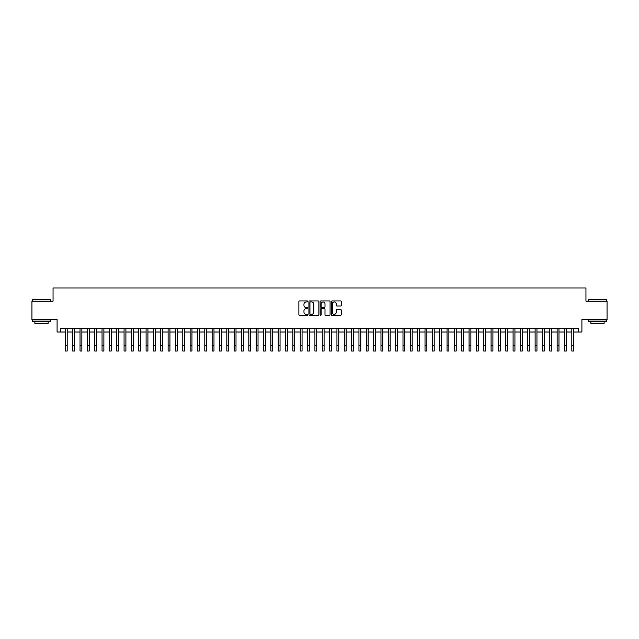 <?xml version="1.0" encoding="UTF-8"?>
<svg xmlns="http://www.w3.org/2000/svg" width="639" height="639" viewBox="0 0 639 639"><rect width="100%" height="100%" fill="white"/><g stroke="black" fill="none" stroke-linecap="round" stroke-linejoin="round"><path stroke-width="0.96" d="M307.758 301.44A0.503 0.503 0 0 0 307.255 300.937L299.595 300.937A0.719 0.719 0 0 0 298.876 301.656L298.876 314.628A0.719 0.719 0 0 0 299.595 315.346L307.255 315.346A0.503 0.503 0 0 0 307.758 314.843A0.503 0.503 0 0 0 307.255 314.34L306.265 314.34A2.308 2.308 0 0 1 303.956 312.032L303.956 310.953A2.308 2.308 0 0 1 306.265 308.645L307.255 308.645A0.503 0.503 0 0 0 307.758 308.142A0.503 0.503 0 0 0 307.255 307.639L306.265 307.639A2.308 2.308 0 0 1 303.956 305.33L303.956 304.252A2.308 2.308 0 0 1 306.265 301.943L307.255 301.943A0.503 0.503 0 0 0 307.758 301.44M340.555 306.017A0.719 0.719 0 0 0 341.274 305.298L341.274 301.656A0.719 0.719 0 0 0 340.555 300.937L332.056 300.937A0.719 0.719 0 0 0 331.337 301.656L331.337 314.628A0.719 0.719 0 0 0 332.056 315.346L340.555 315.346A0.719 0.719 0 0 0 341.274 314.628L341.274 310.234A0.719 0.719 0 0 0 340.555 309.508L336.921 309.508A0.719 0.719 0 0 0 336.194 310.234L336.194 312.407A1.925 1.925 0 0 1 334.269 314.34A1.925 1.925 0 0 1 332.344 312.407L332.344 303.868A1.925 1.925 0 0 1 334.269 301.943A1.925 1.925 0 0 1 336.194 303.868L336.194 305.298A0.719 0.719 0 0 0 336.921 306.017L340.555 306.017M60.761 332L60.761 328.326L578.239 328.326L578.239 332L581.913 332L581.913 319.516L607.05 319.516L607.05 301.169L585.947 301.169L585.947 287.957L53.053 287.957L53.053 301.169L31.95 301.169L31.95 319.516L57.087 319.516L57.087 332L65.346 332M318.869 301.656A0.719 0.719 0 0 0 318.15 300.937L309.643 300.937A0.719 0.719 0 0 0 308.925 301.656L308.925 314.628A0.719 0.719 0 0 0 309.643 315.346L318.15 315.346A0.719 0.719 0 0 0 318.869 314.628L318.869 301.656M320.85 300.937L329.357 300.937A0.719 0.719 0 0 1 330.075 301.656L330.075 314.628A0.719 0.719 0 0 1 329.357 315.346L325.714 315.346A0.719 0.719 0 0 1 324.995 314.628L324.995 309.364A0.719 0.719 0 0 0 324.277 308.645L321.856 308.645A0.719 0.719 0 0 0 321.137 309.364L321.137 314.843A0.503 0.503 0 0 1 320.634 315.346A0.503 0.503 0 0 1 320.131 314.843L320.131 301.656A0.719 0.719 0 0 1 320.85 300.937M67.183 332L72.686 332M74.523 332L80.027 332M81.864 332L87.367 332M89.204 332L94.708 332M96.545 332L102.048 332M103.885 332L109.389 332M111.226 332L116.729 332M118.566 332L124.07 332M125.907 332L131.41 332M133.247 332L138.751 332M140.588 332L146.091 332M147.921 332L153.432 332M155.261 332L160.772 332M162.602 332L168.113 332M169.942 332L175.453 332M177.283 332L182.786 332M184.623 332L190.126 332M191.964 332L197.467 332M199.304 332L204.807 332M206.645 332L212.148 332M213.985 332L219.489 332M221.326 332L226.829 332M228.666 332L234.17 332M236.007 332L241.51 332M243.347 332L248.851 332M250.688 332L256.191 332M258.028 332L263.532 332M265.369 332L270.872 332M272.709 332L278.213 332M280.05 332L285.553 332M287.39 332L292.894 332M294.731 332L300.234 332M302.063 332L307.575 332M309.404 332L314.915 332M316.744 332L322.256 332M324.085 332L329.596 332M331.425 332L336.937 332M338.766 332L344.269 332M346.106 332L351.61 332M353.447 332L358.95 332M360.787 332L366.291 332M368.128 332L373.631 332M375.468 332L380.972 332M382.809 332L388.312 332M390.149 332L395.653 332M397.49 332L402.993 332M404.83 332L410.334 332M412.171 332L417.674 332M419.511 332L425.015 332M426.852 332L432.355 332M434.193 332L439.696 332M441.533 332L447.036 332M448.874 332L454.377 332M456.214 332L461.717 332M463.547 332L469.058 332M470.887 332L476.398 332M478.228 332L483.739 332M485.568 332L491.079 332M492.909 332L498.412 332M500.249 332L505.753 332M507.59 332L513.093 332M514.93 332L520.434 332M522.271 332L527.774 332M529.611 332L535.115 332M536.952 332L542.455 332M544.292 332L549.796 332M551.633 332L557.136 332M558.973 332L564.477 332M566.314 332L571.817 332M573.654 332L578.239 332M310.442 301.943A0.503 0.503 0 0 0 309.939 302.447L309.939 313.837A0.503 0.503 0 0 0 310.442 314.34L311.489 314.34A2.308 2.308 0 0 0 313.789 312.032L313.789 304.252A2.308 2.308 0 0 0 311.489 301.943L310.442 301.943M324.995 303.908A1.925 1.925 0 0 0 323.062 301.983A1.925 1.925 0 0 0 321.137 303.908L321.137 306.92A0.719 0.719 0 0 0 321.856 307.639L324.277 307.639A0.719 0.719 0 0 0 324.995 306.92L324.995 303.908M65.346 345.539L67.183 345.539L67.183 351.043L65.346 351.043L65.346 328.326M67.183 345.539L67.183 328.326M32.541 299.332L50.665 299.555L32.541 299.332M41.495 321.721L32.317 321.721L32.317 319.883L50.665 319.883L50.665 321.721L41.495 321.721M48.101 321.721L48.101 323.406L34.889 323.406L34.889 321.721M588.551 299.332L606.683 299.555L588.551 299.332M597.505 321.721L588.335 321.721L588.335 319.883L606.683 319.883L606.683 321.721L597.505 321.721M604.111 321.721L604.111 323.406L590.899 323.406L590.899 321.721M72.686 345.539L74.523 345.539L74.523 351.043L72.686 351.043L72.686 328.326M74.523 345.539L74.523 328.326M80.027 345.539L81.864 345.539L81.864 351.043L80.027 351.043L80.027 328.326M81.864 345.539L81.864 328.326M87.367 345.539L89.204 345.539L89.204 351.043L87.367 351.043L87.367 328.326M89.204 345.539L89.204 328.326M94.708 345.539L96.545 345.539L96.545 351.043L94.708 351.043L94.708 328.326M96.545 345.539L96.545 328.326M102.048 345.539L103.885 345.539L103.885 351.043L102.048 351.043L102.048 328.326M103.885 345.539L103.885 328.326M109.389 345.539L111.226 345.539L111.226 351.043L109.389 351.043L109.389 328.326M111.226 345.539L111.226 328.326M116.729 345.539L118.566 345.539L118.566 351.043L116.729 351.043L116.729 328.326M118.566 345.539L118.566 328.326M124.07 345.539L125.907 345.539L125.907 351.043L124.07 351.043L124.07 328.326M125.907 345.539L125.907 328.326M131.41 345.539L133.247 345.539L133.247 351.043L131.41 351.043L131.41 328.326M133.247 345.539L133.247 328.326M138.751 345.539L140.588 345.539L140.588 351.043L138.751 351.043L138.751 328.326M140.588 345.539L140.588 328.326M146.091 345.539L147.921 345.539L147.921 351.043L146.091 351.043L146.091 328.326M147.921 345.539L147.921 328.326M153.432 345.539L155.261 345.539L155.261 351.043L153.432 351.043L153.432 328.326M155.261 345.539L155.261 328.326M160.772 345.539L162.602 345.539L162.602 351.043L160.772 351.043L160.772 328.326M162.602 345.539L162.602 328.326M168.113 345.539L169.942 345.539L169.942 351.043L168.113 351.043L168.113 328.326M169.942 345.539L169.942 328.326M175.453 345.539L177.283 345.539L177.283 351.043L175.453 351.043L175.453 328.326M177.283 345.539L177.283 328.326M182.786 345.539L184.623 345.539L184.623 351.043L182.786 351.043L182.786 328.326M184.623 345.539L184.623 328.326M190.126 345.539L191.964 345.539L191.964 351.043L190.126 351.043L190.126 328.326M191.964 345.539L191.964 328.326M197.467 345.539L199.304 345.539L199.304 351.043L197.467 351.043L197.467 328.326M199.304 345.539L199.304 328.326M204.807 345.539L206.645 345.539L206.645 351.043L204.807 351.043L204.807 328.326M206.645 345.539L206.645 328.326M212.148 345.539L213.985 345.539L213.985 351.043L212.148 351.043L212.148 328.326M213.985 345.539L213.985 328.326M219.489 345.539L221.326 345.539L221.326 351.043L219.489 351.043L219.489 328.326M221.326 345.539L221.326 328.326M226.829 345.539L228.666 345.539L228.666 351.043L226.829 351.043L226.829 328.326M228.666 345.539L228.666 328.326M234.17 345.539L236.007 345.539L236.007 351.043L234.17 351.043L234.17 328.326M236.007 345.539L236.007 328.326M241.51 345.539L243.347 345.539L243.347 351.043L241.51 351.043L241.51 328.326M243.347 345.539L243.347 328.326M248.851 345.539L250.688 345.539L250.688 351.043L248.851 351.043L248.851 328.326M250.688 345.539L250.688 328.326M256.191 345.539L258.028 345.539L258.028 351.043L256.191 351.043L256.191 328.326M258.028 345.539L258.028 328.326M263.532 345.539L265.369 345.539L265.369 351.043L263.532 351.043L263.532 328.326M265.369 345.539L265.369 328.326M270.872 345.539L272.709 345.539L272.709 351.043L270.872 351.043L270.872 328.326M272.709 345.539L272.709 328.326M278.213 345.539L280.05 345.539L280.05 351.043L278.213 351.043L278.213 328.326M280.05 345.539L280.05 328.326M285.553 345.539L287.39 345.539L287.39 351.043L285.553 351.043L285.553 328.326M287.39 345.539L287.39 328.326M292.894 345.539L294.731 345.539L294.731 351.043L292.894 351.043L292.894 328.326M294.731 345.539L294.731 328.326M300.234 345.539L302.063 345.539L302.063 351.043L300.234 351.043L300.234 328.326M302.063 345.539L302.063 328.326M307.575 345.539L309.404 345.539L309.404 351.043L307.575 351.043L307.575 328.326M309.404 345.539L309.404 328.326M314.915 345.539L316.744 345.539L316.744 351.043L314.915 351.043L314.915 328.326M316.744 345.539L316.744 328.326M322.256 345.539L324.085 345.539L324.085 351.043L322.256 351.043L322.256 328.326M324.085 345.539L324.085 328.326M329.596 345.539L331.425 345.539L331.425 351.043L329.596 351.043L329.596 328.326M331.425 345.539L331.425 328.326M336.937 345.539L338.766 345.539L338.766 351.043L336.937 351.043L336.937 328.326M338.766 345.539L338.766 328.326M344.269 345.539L346.106 345.539L346.106 351.043L344.269 351.043L344.269 328.326M346.106 345.539L346.106 328.326M351.61 345.539L353.447 345.539L353.447 351.043L351.61 351.043L351.61 328.326M353.447 345.539L353.447 328.326M358.95 345.539L360.787 345.539L360.787 351.043L358.95 351.043L358.95 328.326M360.787 345.539L360.787 328.326M366.291 345.539L368.128 345.539L368.128 351.043L366.291 351.043L366.291 328.326M368.128 345.539L368.128 328.326M373.631 345.539L375.468 345.539L375.468 351.043L373.631 351.043L373.631 328.326M375.468 345.539L375.468 328.326M380.972 345.539L382.809 345.539L382.809 351.043L380.972 351.043L380.972 328.326M382.809 345.539L382.809 328.326M388.312 345.539L390.149 345.539L390.149 351.043L388.312 351.043L388.312 328.326M390.149 345.539L390.149 328.326M395.653 345.539L397.49 345.539L397.49 351.043L395.653 351.043L395.653 328.326M397.49 345.539L397.49 328.326M402.993 345.539L404.83 345.539L404.83 351.043L402.993 351.043L402.993 328.326M404.83 345.539L404.83 328.326M410.334 345.539L412.171 345.539L412.171 351.043L410.334 351.043L410.334 328.326M412.171 345.539L412.171 328.326M417.674 345.539L419.511 345.539L419.511 351.043L417.674 351.043L417.674 328.326M419.511 345.539L419.511 328.326M425.015 345.539L426.852 345.539L426.852 351.043L425.015 351.043L425.015 328.326M426.852 345.539L426.852 328.326M432.355 345.539L434.193 345.539L434.193 351.043L432.355 351.043L432.355 328.326M434.193 345.539L434.193 328.326M439.696 345.539L441.533 345.539L441.533 351.043L439.696 351.043L439.696 328.326M441.533 345.539L441.533 328.326M447.036 345.539L448.874 345.539L448.874 351.043L447.036 351.043L447.036 328.326M448.874 345.539L448.874 328.326M454.377 345.539L456.214 345.539L456.214 351.043L454.377 351.043L454.377 328.326M456.214 345.539L456.214 328.326M461.717 345.539L463.547 345.539L463.547 351.043L461.717 351.043L461.717 328.326M463.547 345.539L463.547 328.326M469.058 345.539L470.887 345.539L470.887 351.043L469.058 351.043L469.058 328.326M470.887 345.539L470.887 328.326M476.398 345.539L478.228 345.539L478.228 351.043L476.398 351.043L476.398 328.326M478.228 345.539L478.228 328.326M483.739 345.539L485.568 345.539L485.568 351.043L483.739 351.043L483.739 328.326M485.568 345.539L485.568 328.326M491.079 345.539L492.909 345.539L492.909 351.043L491.079 351.043L491.079 328.326M492.909 345.539L492.909 328.326M498.412 345.539L500.249 345.539L500.249 351.043L498.412 351.043L498.412 328.326M500.249 345.539L500.249 328.326M505.753 345.539L507.59 345.539L507.59 351.043L505.753 351.043L505.753 328.326M507.59 345.539L507.59 328.326M513.093 345.539L514.93 345.539L514.93 351.043L513.093 351.043L513.093 328.326M514.93 345.539L514.93 328.326M520.434 345.539L522.271 345.539L522.271 351.043L520.434 351.043L520.434 328.326M522.271 345.539L522.271 328.326M527.774 345.539L529.611 345.539L529.611 351.043L527.774 351.043L527.774 328.326M529.611 345.539L529.611 328.326M535.115 345.539L536.952 345.539L536.952 351.043L535.115 351.043L535.115 328.326M536.952 345.539L536.952 328.326M542.455 345.539L544.292 345.539L544.292 351.043L542.455 351.043L542.455 328.326M544.292 345.539L544.292 328.326M549.796 345.539L551.633 345.539L551.633 351.043L549.796 351.043L549.796 328.326M551.633 345.539L551.633 328.326M557.136 345.539L558.973 345.539L558.973 351.043L557.136 351.043L557.136 328.326M558.973 345.539L558.973 328.326M564.477 345.539L566.314 345.539L566.314 351.043L564.477 351.043L564.477 328.326M566.314 345.539L566.314 328.326M571.817 345.539L573.654 345.539L573.654 351.043L571.817 351.043L571.817 328.326M573.654 345.539L573.654 328.326M32.317 301.169L32.317 299.555M50.665 301.169L50.665 299.555M588.335 301.169L588.335 299.555M606.683 301.169L606.683 299.555"/></g></svg>

